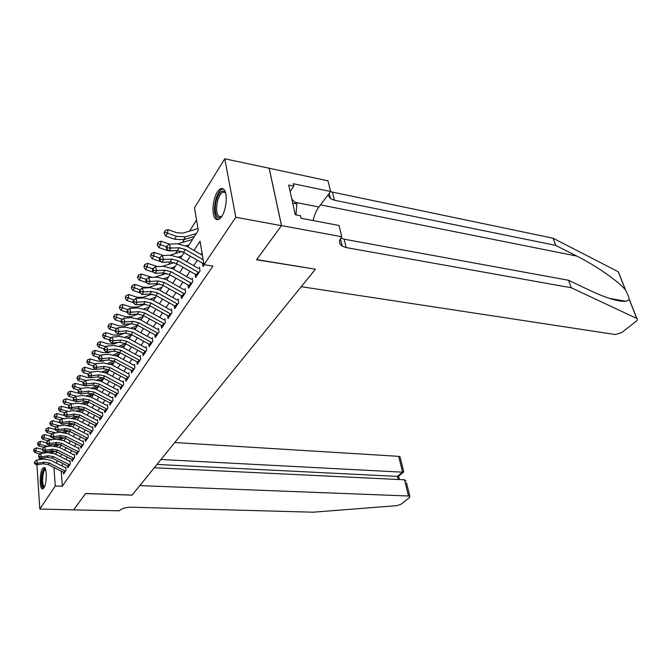 <?xml version="1.0" encoding="UTF-8"?>
<svg xmlns="http://www.w3.org/2000/svg" width="671" height="671" viewBox="0 0 671 671"><rect width="100%" height="100%" fill="white"/><g stroke="black" fill="none" stroke-linecap="round" stroke-linejoin="round"><path stroke-width="1.01" d="M221.757 216.414C219.417 219.786 217.287 220.566 215.374 218.746C211.44 215.089 212.623 199.002 217.337 191.981C219.744 188.366 221.95 187.553 223.963 189.541C227.838 193.34 226.504 209.654 221.757 216.414M43.875 487.976L42.239 488.924C39.388 488.262 39.639 472.543 42.541 468.442L44.252 467.435C47.087 468.09 46.811 484.009 43.875 487.976M38.91 459.702L39.916 458.083M196.536 220.029L189.591 231.076M184.299 239.497L182.437 242.457M177.194 250.795L175.466 253.546M170.191 261.925L168.673 264.349M189.893 286.039L169.428 274.489L163.296 272.912L162.055 274.875M182.873 296.481L162.634 285.141L156.569 283.615L155.605 285.133M176.037 306.664L156.024 295.508L150.019 294.032L149.314 295.139M169.369 316.578L149.583 305.615L143.636 304.181L143.183 304.894M187.763 246.869L198.264 230.413L194.498 207.792L224.76 158.801L235.815 217.278L203.959 264.693L200.05 241.174L194.02 250.476M281.518 225.624L256.666 259.593L315.454 269.197L301.254 286.693L615.232 334.527L621.64 332.598L636.125 321.325C637.576 320.109 637.827 319.178 636.888 318.515L571.281 287.758L346.177 247.582L342.218 246.14C338.989 243.858 338.679 240.931 341.287 237.375L341.816 236.729L281.518 225.624L269.214 168.253L224.76 158.801M202.457 263.183L203.011 266.521L204.219 264.726M195.127 274.246L195.647 277.484L200.042 270.941L199.413 267.092M187.981 285.007L188.476 288.161L192.753 281.786L192.149 277.962M181.019 295.492L181.48 298.553L185.657 292.355L185.07 288.555M174.242 305.708L174.678 308.685L178.738 302.638L178.176 298.863M167.633 315.664L168.035 318.557L172.002 312.661L171.457 308.92M161.183 325.368L161.568 328.186L165.435 322.432L164.907 318.717M154.892 334.829L155.261 337.572L159.027 331.969L158.524 328.278M148.761 344.055L149.105 346.731L152.778 341.262L152.292 337.597M142.772 353.063L143.099 355.664L146.681 350.329L146.219 346.689M136.926 361.845L137.236 364.387L140.734 359.178L140.289 355.571M131.214 370.426L131.508 372.908L134.93 367.817L134.494 364.236M125.636 378.813L125.913 381.229L129.251 376.255L128.84 372.699M120.184 386.999L120.453 389.356L123.716 384.5L123.313 380.969M114.858 394.993L115.11 397.299L118.297 392.552L117.911 389.046M109.658 402.81L109.893 405.066L113.005 400.428L112.636 396.947M104.567 410.459L104.785 412.657L107.838 408.119L107.477 404.663M99.585 417.932L99.794 420.08L102.78 415.643L102.428 412.212M94.712 425.238L94.913 427.343L97.832 423.007L97.496 419.601M89.948 432.392L90.14 434.447L92.992 430.203L92.665 426.823M85.276 439.396L85.46 441.409L88.253 437.249L87.943 433.894M80.713 446.249L80.889 448.211L83.623 444.143L83.321 440.813M76.234 452.95L76.402 454.879L79.077 450.895L78.792 447.591M71.856 459.526L72.015 461.413L74.64 457.513L74.355 454.225M67.561 465.959L67.712 467.804L70.287 463.988L70.019 460.725M61.195 471.168L62.361 486.24L212.917 266.085L203.959 264.693M202.03 253.084L201.074 254.544M197.316 260.231L193.701 265.708M189.994 271.319L186.521 276.578M182.873 282.114L179.526 287.171M175.928 292.623L172.724 297.488M169.167 302.873L166.081 307.536M162.575 312.854L159.614 317.341M156.15 322.583L153.307 326.894M149.885 332.07L147.15 336.221M143.779 341.329L141.145 345.322M137.815 350.363L135.282 354.196M131.994 359.178L129.553 362.868M126.307 367.792L123.967 371.331M120.755 376.196L118.507 379.61M115.337 384.408L113.173 387.687M110.036 392.434L107.956 395.588M104.861 400.277L102.856 403.313M99.794 407.951L97.865 410.87M94.837 415.45L92.992 418.259M89.998 422.789L88.22 425.481M85.259 429.968L83.548 432.56M80.621 436.989L78.977 439.488M76.083 443.867L74.498 446.265M71.638 450.602L70.119 452.9M67.285 457.194L65.825 459.409M63.024 463.653L61.615 465.783M63.359 472.258L63.502 474.078L66.018 470.329L65.758 467.091M269.172 168.312L281.476 225.682L256.54 259.769L315.278 269.172M315.32 269.365L132.112 495.055L85.611 493.487L73.617 509.885L39.807 509.029L36.922 464.835M281.476 225.682L235.815 217.278M62.361 486.24L55.29 485.98L39.807 509.029M53.923 467.494L55.29 485.98M190.304 256.205L186.731 261.715M183.066 267.36L179.635 272.661M176.02 278.23L172.715 283.321M169.159 288.815L165.989 293.705M162.474 299.123L159.421 303.82M155.957 309.163L153.03 313.684M149.608 318.96L146.79 323.305M143.409 328.513L140.7 332.682M137.37 337.823L134.77 341.841M131.474 346.915L128.975 350.774M125.72 355.789L123.313 359.497M120.101 364.445L117.786 368.018M114.615 372.908L112.392 376.339M109.256 381.17L107.117 384.475M104.022 389.247L101.958 392.418M98.905 397.14L96.926 400.193M93.898 404.856L91.994 407.792M89.008 412.397L87.171 415.223M84.219 419.778L82.458 422.495M79.539 426.999L77.844 429.608M74.951 434.07L73.324 436.578M70.463 440.981L68.903 443.397M66.077 447.758L64.575 450.073M61.774 454.384L60.331 456.615M57.563 460.885L56.171 463.024M55.458 454.133L56.884 451.902M59.652 447.565L61.136 445.234M63.938 440.847L65.481 438.423M68.316 433.994L69.918 431.47M72.778 426.991L74.456 424.374M77.35 419.836L79.086 417.11M82.013 412.531L83.825 409.696M86.785 405.058L88.664 402.105M91.659 397.417L93.621 394.347M96.649 389.608L98.679 386.421M101.749 381.614L103.862 378.301M106.966 373.437L109.172 369.989M112.309 365.074L114.598 361.484M117.777 356.511L120.159 352.778M123.372 347.737L125.854 343.854M129.109 338.754L131.684 334.712L125.343 337.052M134.98 329.545L137.664 325.351M141.002 320.109L143.795 315.747M147.184 310.438L150.078 305.892M153.508 300.524L156.528 295.794M160.008 290.342L163.145 285.427M166.676 279.899L169.939 274.783M173.512 269.18L176.918 263.854M180.541 258.176L184.08 252.623M52.799 452.254L52.858 453M64.399 472.736L48.228 464.617L43.279 463.804L36.519 464.894L37.509 463.3L35.102 463.107L34.699 461.816L34.305 462.462L34.707 463.745L35.102 463.107M65.448 471.176L49.243 463.032L44.286 462.218L37.509 463.3L36.502 460.088L43.271 459.014L50.686 460.247L65.364 467.679M36.502 460.088L34.699 461.816M34.707 463.745L36.519 464.894M42.332 449.36L36.494 447.876L35.907 450.962L44.286 453M33.936 450.048L34.179 448.815L33.55 450.702L33.936 450.048L35.907 450.962L34.926 452.581L40.159 453.906M49.704 452.422L53.479 450.795M51.759 452.707L55.257 451.18M34.926 452.581L33.55 450.702M34.179 448.815L36.494 447.876M44.194 487.423C41.636 486.618 41.082 481.786 42.525 472.938C43.389 469.75 44.345 468.45 45.41 469.046M45.586 469.583C44.739 469.633 43.984 470.891 43.338 473.357C42.088 480.142 42.382 484.638 44.211 486.844L44.445 486.894M44.538 467.612L42.256 472.166C40.755 480.159 41.048 485.695 43.137 488.782M221.573 216.683C216.599 221.958 213.286 210.065 216.641 199.505C219.66 191.109 222.655 188.954 225.615 193.03M225.641 193.156L225.431 192.896C222.722 190.849 220.197 193.223 217.865 200.033C216.003 207.44 216.23 212.841 218.536 216.263L221.648 216.582M223.149 188.845C220.348 189.297 217.966 192.619 216.003 198.792C213.705 207.976 213.982 214.686 216.85 218.914L217.899 219.677M296.003 214.896L296.842 203.934L291.843 199.153M292.732 203.12L296.842 203.934M73.592 509.885L85.544 493.579L132.044 495.139L139.769 485.619L408.513 495.995L404.479 479.782L154.271 467.762M406.5 482.843L409.864 496.347L409.52 497.605L400.897 504.307L396.88 505.649L313.072 512.199L131.357 507.201C125.771 507.284 121.77 508.475 119.354 510.774L73.6 509.91M160.973 459.492L402.583 472.174L398.649 456.339L399.991 456.741L400.168 457.471M174.737 442.541L398.649 456.339M409.864 496.347L408.513 495.995M156.972 464.433L397.408 476.41L402.583 472.174L403.783 471.948L403.615 471.294M398.658 476.108L397.408 476.41L398.163 479.48M405.98 480.763L404.479 479.782M571.281 287.758L568.522 280.26L589.675 290.317C606.509 298.192 618.612 301.849 625.968 301.287L629.373 299.593C628.928 297.32 627.679 294.175 625.624 290.149L625.447 289.922C618.477 281.359 596.41 265.842 576.766 256.079L555.714 245.385L334.418 200.235L330.526 198.675L327.934 195.06M555.714 245.385L553.089 238.23L330.484 191.696M340.767 238.079L344.089 239.178L568.522 280.26M625.447 289.922L618.226 271.73L553.089 238.23M341.816 236.729L339.031 225.49L301.103 218.268L300.533 215.768L295.341 214.77L288.689 185.07L293.823 186.135L293.269 183.72L330.627 191.512L327.985 180.843L269.214 168.253M313.122 220.558C314.33 215.081 316.242 210.568 318.868 207.012L330.627 191.512M618.226 271.73L618.838 273.273M290.098 191.352L293.823 186.135M614.804 299.325L614.2 299.803M471.503 262.495L473.005 262.772M68.627 466.446L52.304 458.218L47.322 457.387L40.503 458.461L41.518 456.834L39.077 456.632L38.666 455.341L38.675 457.287L39.077 456.632M69.7 464.852L53.336 456.599L48.337 455.76L41.518 456.834L40.486 453.596L47.306 452.539L54.796 453.797L69.608 461.329M40.486 453.596L38.666 455.341M38.675 457.287L40.503 458.461M72.946 460.029L56.473 451.684L51.441 450.837L44.571 451.893L45.603 450.224L43.145 450.031L42.726 448.723L42.734 450.694L43.145 450.031M74.036 458.402L57.521 450.031L52.481 449.176L45.603 450.224L44.563 446.961L51.432 445.921L58.981 447.222L73.936 454.854M44.563 446.961L42.726 448.723M42.734 450.694L44.571 451.893M77.35 453.47L60.717 445.016L55.643 444.143L48.723 445.183L49.771 443.481L47.289 443.279L46.869 441.963L46.45 442.65L46.869 443.967L47.289 443.279M78.465 451.809L61.799 443.33L56.708 442.449L49.771 443.481L48.715 440.193L55.651 439.17L63.259 440.503L78.356 448.245M48.715 440.193L46.869 441.963M46.869 443.967L48.723 445.183M81.854 446.777L65.062 438.205L59.945 437.307L52.967 438.331L54.041 436.595L51.524 436.393L51.097 435.068L50.669 435.764L51.097 437.089L51.524 436.393M82.986 445.083L66.161 436.486L61.027 435.58L54.041 436.595L52.967 433.281L59.954 432.275L67.628 433.642L82.868 441.493M52.967 433.281L51.097 435.068M51.097 437.089L52.967 438.331M46.517 442.86L40.461 441.292L39.866 444.403L48.002 446.441M37.878 443.489L38.121 442.248L37.484 444.152L37.878 443.489L39.866 444.403L38.868 446.056L44.101 447.398M54.024 445.829L57.949 444.135M56.062 446.14L59.694 444.571M38.868 446.056L37.484 444.152M38.121 442.248L40.461 441.292M50.82 436.234L44.504 434.582L43.909 437.71L51.818 439.74M41.904 436.787L42.139 435.538L41.493 437.467L41.904 436.787L43.909 437.71L42.894 439.396L48.127 440.755M60.457 439.446L64.223 437.827M58.419 439.094L62.504 437.349M42.894 439.396L41.493 437.467M42.139 435.538L44.504 434.582M55.223 429.474L48.631 427.729L48.044 430.874L55.727 432.879M46.014 429.952L46.249 428.694L45.594 430.639L46.014 429.952L48.044 430.874L47.004 432.602L52.237 433.969M64.953 432.602L68.853 430.95M62.898 432.225L67.15 430.421M73.575 423.929L69.541 425.624L73.575 423.929M47.004 432.602L45.594 430.639M46.249 428.694L48.631 427.729M59.727 422.571L52.85 420.734L52.263 423.896L59.719 425.875M50.208 422.965L50.442 421.698L49.78 423.669L50.208 422.965L52.263 423.896L51.197 425.657L56.431 427.041M67.486 425.204L71.898 423.359M78.473 416.792L74.322 418.519M51.197 425.657L49.78 423.669M50.442 421.698L52.85 420.734M86.442 439.941L69.499 431.252L64.332 430.329L57.295 431.336L58.394 429.557L55.852 429.356L55.416 428.014L54.98 428.727L55.416 430.069L55.852 429.356M87.607 438.213L70.614 429.49L65.439 428.559L58.394 429.557L57.303 426.211L64.349 425.229L72.091 426.639L87.482 434.59M57.303 426.211L55.416 428.014M55.416 430.069L57.295 431.336M64.332 415.517L57.152 413.579L56.574 416.766L63.812 418.712M54.494 415.827L54.72 414.552L54.057 416.548L54.494 415.827L56.574 416.766L55.483 418.561L60.717 419.971M74.238 418.494L78.406 416.758M72.166 418.041L76.746 416.137M83.481 409.511L79.212 411.273M55.483 418.561L54.057 416.548M54.72 414.552L57.152 413.579M91.139 432.963L74.028 424.147L68.811 423.191L61.724 424.181L62.848 422.369L60.273 422.16L59.836 420.809L59.383 421.539L59.828 422.889L60.273 422.16M92.33 431.193L75.169 422.344L69.952 421.388L62.848 422.369L61.732 418.998L68.836 418.033L76.653 419.476L92.187 427.544M61.732 418.998L59.836 420.809M59.828 422.889L61.724 424.181M69.474 408.421L61.556 406.274L60.977 409.478L67.997 411.39M58.863 408.538L59.098 407.255L58.427 409.276L58.863 408.538L60.977 409.478L59.87 411.315L65.095 412.74M79.035 411.214L83.338 409.436M76.947 410.727L81.694 408.773M88.606 402.072L84.211 403.867M59.87 411.315L58.427 409.276M59.098 407.255L61.556 406.274M95.936 425.825L78.658 416.884L73.399 415.903L66.244 416.867L67.394 415.022L64.793 414.812L64.349 413.453L63.888 414.192L64.341 415.55L64.793 414.812M97.152 424.013L79.824 415.047L74.556 414.057L67.394 415.022L66.261 411.617L73.424 410.677L81.317 412.162L96.993 420.348M66.261 411.617L64.349 413.453M64.341 415.55L66.244 416.867M74.682 401.107L66.052 398.809L65.473 402.038L72.258 403.908M63.342 401.09L63.569 399.799L62.889 401.845L63.342 401.09L65.473 402.038L64.341 403.917L69.566 405.351M83.934 403.774L88.387 401.963M81.845 403.246L86.752 401.25M93.428 394.649L89.318 396.309M64.341 403.917L62.889 401.845M63.569 399.799L66.052 398.809M100.835 418.536L83.389 409.461L78.079 408.454L70.874 409.402L72.049 407.507L69.415 407.297L68.962 405.921L68.492 406.685L68.954 408.052L69.415 407.297M102.076 416.683L84.588 407.582L79.27 406.567L72.049 407.507L70.9 404.076L78.113 403.162L86.073 404.688L101.917 412.992M70.9 404.076L68.962 405.921M68.954 408.052L70.874 409.402M79.941 393.583L70.648 391.185L70.078 394.431L76.603 396.251M67.914 393.474L68.148 392.174L67.452 394.246L67.914 393.474L70.078 394.431L68.92 396.343L74.129 397.794M88.958 396.175L93.554 394.313M86.844 395.613L91.927 393.567M98.243 387.1L94.544 388.584M68.92 396.343L67.452 394.246M68.148 392.174L70.648 391.185M105.85 411.08L88.22 401.879L82.868 400.839L75.605 401.761L76.804 399.824L74.145 399.606L73.676 398.23L73.198 399.002L73.667 400.386L74.145 399.606M107.117 409.184L89.453 399.95L84.085 398.91L76.804 399.824L75.63 396.368L82.91 395.471L90.946 397.039L106.941 405.469M75.63 396.368L73.676 398.23M73.667 400.386L75.605 401.761M85.267 385.859L75.345 383.384L74.775 386.647L81.04 388.408M72.585 385.691L72.82 384.382L72.116 386.479L72.585 385.691L74.775 386.647L73.592 388.61L78.801 390.069M94.091 388.408L98.553 386.622M91.969 387.796L97.22 385.708M103.166 379.392L99.887 380.683M73.592 388.61L72.116 386.479M72.82 384.382L75.345 383.384M110.975 403.456L93.168 394.112L87.767 393.047L80.436 393.944L81.661 391.965L78.977 391.747L78.507 390.354L78.012 391.151L78.49 392.543L78.977 391.747M112.275 401.526L94.426 392.149L89.008 391.076L81.661 391.965L80.478 388.475L87.817 387.612L95.928 389.222L112.082 397.777M80.478 388.475L78.507 390.354M78.49 392.543L80.436 393.944M92.875 377.496L87.725 377.58L80.151 375.408L79.589 378.687L85.561 380.398M77.375 377.723L77.601 376.414L76.888 378.528L77.375 377.723L79.589 378.687L78.373 380.692L83.573 382.176M99.342 380.465L103.544 378.805M97.203 379.811L102.629 377.681M108.199 371.508L105.364 372.615M78.373 380.692L76.888 378.528M77.601 376.414L80.151 375.408M116.217 395.655L98.226 386.177L92.774 385.079L85.385 385.951L86.643 383.921L83.925 383.703L83.439 382.302L82.944 383.116L83.422 384.517L83.925 383.703M117.542 393.684L99.509 384.164L94.049 383.057L86.643 383.921L85.435 380.407L92.833 379.568L101.019 381.229L117.341 389.91M85.435 380.407L83.439 382.302M83.422 384.517L85.385 385.951M98.838 369.05L92.715 369.469L85.066 367.247L84.512 370.543L90.4 372.254M82.265 369.578L82.491 368.262L81.77 370.4L82.265 369.578L84.512 370.543L83.271 372.598L88.471 374.099M104.718 372.338L108.643 370.811M102.562 371.65L108.165 369.469M113.34 363.447L110.967 364.37M83.271 372.598L81.77 370.4M82.491 368.262L85.066 367.247M121.577 387.679L103.409 378.058L97.907 376.926L90.451 377.765L91.734 375.693L88.983 375.475L88.497 374.057L87.985 374.888L88.471 376.305L88.983 375.475M122.936 385.657L104.718 375.995L99.207 374.863L91.734 375.693L90.51 372.153L97.974 371.331L106.228 373.042L122.718 381.858M90.51 372.153L88.497 374.057M88.471 376.305L90.451 377.765M104.961 360.402L103.166 361.09L97.815 361.166L90.099 358.893L89.545 362.214L95.433 363.942M87.264 361.25L87.49 359.916L86.76 362.088L87.264 361.25L89.545 362.214L88.27 364.319L93.521 365.854M110.229 364.034L113.869 362.634M108.056 363.296L113.835 361.082M118.599 355.211L116.704 355.932M88.27 364.319L86.76 362.088M87.49 359.916L90.099 358.893M127.062 379.518L108.702 369.746L103.149 368.58L95.634 369.394L96.951 367.272L94.166 367.045L93.663 365.62L93.143 366.475L93.638 367.901L94.166 367.045M128.455 377.446L110.052 367.633L104.483 366.467L96.951 367.272L95.701 363.699L103.225 362.91L111.562 364.672L128.22 373.621M95.701 363.699L93.663 365.62M93.638 367.901L95.634 369.394M111.26 351.562L108.434 352.619L103.04 352.678L95.248 350.346L94.695 353.692L100.591 355.445M92.388 352.72L92.615 351.378L91.868 353.575L92.388 352.72L94.695 353.692L93.395 355.84L98.696 357.408M115.865 355.538L119.203 354.263M113.676 354.749L119.639 352.493M123.984 346.773L122.583 347.301M93.395 355.84L91.868 353.575M92.615 351.378L95.248 350.346M132.673 371.164L114.129 361.233L108.526 360.033L100.944 360.822L102.286 358.641L99.467 358.423L98.964 356.98L98.427 357.853L98.931 359.295L99.467 358.423M134.099 369.042L115.504 359.077L109.885 357.869L102.286 358.641L101.011 355.043L108.61 354.288L117.022 356.1L133.856 365.192M101.011 355.043L98.964 356.98M98.931 359.295L100.944 360.822M117.735 342.504L113.827 343.955L108.383 343.98L100.516 341.606L99.971 344.961L105.867 346.739M97.63 343.98L97.857 342.638L97.102 344.869L97.63 343.98L99.971 344.961L98.645 347.167L103.997 348.769M121.644 346.84L124.672 345.708M119.438 346.01L125.586 343.711M129.495 338.15L128.606 338.478M98.645 347.167L97.102 344.869M97.857 342.638L100.516 341.606M138.427 362.608L119.681 352.518L114.02 351.285L106.379 352.04L107.754 349.809L104.902 349.583L104.382 348.132L103.837 349.029L104.357 350.48L104.902 349.583M139.887 360.436L121.09 350.312L115.42 349.071L107.754 349.809L106.463 346.177L114.12 345.456L122.617 347.326L139.627 356.561M106.463 346.177L104.382 348.132M104.357 350.48L106.379 352.04M124.403 333.235L119.354 335.081L113.86 335.081L105.909 332.64L105.372 336.028L111.26 337.823M103.007 335.039L103.225 333.688L102.462 335.945L103.007 335.039L105.372 336.028L104.013 338.276L109.415 339.92M127.574 337.941L130.266 336.943M104.013 338.276L102.462 335.945M103.225 333.688L105.909 332.64M144.315 353.852L125.376 343.594L119.656 342.327L111.948 343.04L113.357 340.759L110.472 340.532L109.943 339.065L109.381 339.979L109.91 341.447L110.472 340.532M145.808 351.621L126.819 341.329L121.09 340.054L113.357 340.759L112.04 337.094L119.765 336.406L128.337 338.335L145.532 347.712M112.04 337.094L109.943 339.065M109.91 341.447L111.948 343.04M131.273 323.741L125.007 325.989L119.463 325.963L111.445 323.472L110.908 326.869L116.796 328.689M108.501 325.88L108.719 324.521L107.947 326.802L108.501 325.88L110.908 326.869L109.516 329.176L115.135 330.912M133.646 328.824L135.987 327.968M131.39 327.893L137.446 325.695M109.516 329.176L107.947 326.802M108.719 324.521L111.445 323.472M150.354 344.869L131.206 334.452L125.435 333.143L117.651 333.822L119.103 331.482L116.175 331.256L115.638 329.771L115.06 330.711L115.597 332.195L116.175 331.256M151.881 342.596L132.682 332.128L126.894 330.811L119.103 331.482L117.752 327.784L125.544 327.138L134.208 329.117L151.587 338.654M117.752 327.784L115.638 329.771M115.597 332.195L117.651 333.822M138.209 314.062L130.803 316.678L125.209 316.62L117.106 314.07L116.578 317.484L122.457 319.329M114.137 316.494L114.355 315.127L113.575 317.442L114.137 316.494L116.578 317.484L115.152 319.857L121.065 321.703M139.87 319.488L141.858 318.784M137.597 318.499L143.342 316.444M115.152 319.857L113.575 317.442M114.355 315.127L117.106 314.07M156.536 335.676L137.178 325.083L131.348 323.732L123.498 324.37L124.982 321.971L122.021 321.745L121.476 320.252L120.889 321.216L121.434 322.701L122.021 321.745M158.104 333.336L138.696 322.701L132.85 321.342L124.982 321.971L123.615 318.247L131.474 317.635L140.222 319.681L157.794 329.377M123.615 318.247L121.476 320.252M121.434 322.701L123.498 324.37M145.162 304.206L136.741 307.133L131.097 307.05L122.91 304.433L122.39 307.872L128.262 309.734M119.916 306.873L120.126 305.498L119.337 307.846L119.916 306.873L122.39 307.872L120.923 310.296L127.154 312.267M146.261 309.927L147.863 309.365M143.963 308.878L149.39 306.974M120.923 310.296L119.337 307.846M120.126 305.498L122.91 304.433M162.868 326.249L143.3 315.471L137.412 314.078L129.495 314.682L131.021 312.225L128.018 311.99L127.465 310.48L126.861 311.47L127.415 312.971L128.018 311.99M164.479 323.85L144.861 313.03L138.956 311.629L131.021 312.225L129.62 308.459L137.555 307.888L146.387 310.002L164.152 319.857M129.62 308.459L127.465 310.48M127.415 312.971L129.495 314.682M152.208 294.15L142.822 297.354L137.136 297.236L128.857 294.552L128.354 298.008L134.208 299.903M125.838 297.01L126.047 295.626L125.242 298.008L125.838 297.01L128.354 298.008L126.844 300.499L133.403 302.604M152.82 300.13L154.028 299.719M150.497 299.023L155.588 297.27M126.844 300.499L125.242 298.008M126.047 295.626L128.857 294.552M171.021 314.12L151.176 303.116L145.221 301.673L137.211 302.218L135.651 304.743L143.636 304.181L145.221 301.673M132.984 301.48L133.554 302.998L134.175 301.984L133.604 300.465L132.984 301.48M134.175 301.984L137.211 302.218L135.785 298.419L143.787 297.899L152.711 300.071L170.669 310.103M135.785 298.419L133.604 300.465M133.554 302.998L135.651 304.743M159.388 283.867L149.063 287.331L143.326 287.171L134.963 284.42L134.468 287.901L140.306 289.813M131.919 286.886L132.12 285.502L131.298 287.909L131.919 286.886L134.468 287.901L132.925 290.451L139.828 292.707M159.555 290.09L160.335 289.822M157.207 288.916L161.946 287.314M132.925 290.451L131.298 287.909M132.12 285.502L134.963 284.42M177.731 304.139L157.66 292.942L151.646 291.449L143.569 291.952L141.958 294.544L150.019 294.032L151.646 291.449M139.266 291.222L139.845 292.757L140.491 291.717L139.904 290.182L139.266 291.222M140.491 291.717L143.569 291.952L142.109 288.127L150.187 287.641L159.195 289.889L177.362 300.088M142.109 288.127L139.904 290.182M139.845 292.757L141.958 294.544M166.718 273.34L154.791 277.224M152.099 277.366L141.229 274.028L140.734 277.526L146.563 279.455M138.151 276.511L138.352 275.11L137.521 277.559L138.151 276.511L140.734 277.526L139.149 280.142L146.815 282.676M164.093 278.557L168.455 277.106M139.149 280.142L137.521 277.559M138.352 275.11L141.229 274.028M184.617 293.898L164.32 282.499L158.239 280.964L150.086 281.417L148.442 284.076L156.569 283.615L158.239 280.964M145.724 280.696L146.312 282.248L146.966 281.174L146.379 279.631L145.724 280.696M146.966 281.174L150.086 281.417L148.601 277.551L156.754 277.123L165.854 279.438L184.223 289.822M148.601 277.551L146.379 279.631M146.312 282.248L148.442 284.076M157.433 266.597L147.654 263.359L147.167 266.873L152.988 268.836M144.542 265.859L144.743 264.449L143.896 266.941L144.542 265.859L147.167 266.873L145.548 269.566L154.062 272.426M157.509 273.206L162.038 272.98M171.164 267.93L175.139 266.639M174.225 262.562L162.399 266.37M145.548 269.566L143.896 266.941M144.743 264.449L147.654 263.359M191.68 283.388L171.147 271.78L165.007 270.195L156.779 270.598L155.093 273.332L163.296 272.912L165.007 270.195M152.342 269.893L152.946 271.453L153.625 270.354L153.022 268.794L152.342 269.893M153.625 270.354L156.779 270.598L155.269 266.697L163.489 266.32L172.682 268.71L191.269 279.279M155.269 266.697L153.022 268.794M152.946 271.453L155.093 273.332M163.271 255.508L154.246 252.413L153.776 255.945L159.656 257.958M151.109 254.921L151.302 253.512L150.447 256.028L151.109 254.921L153.776 255.945L152.107 258.704L161.459 261.875M162.936 262.244L169.838 261.942M178.436 257.027L182 255.894M181.908 251.524L170.099 255.24M152.107 258.704L150.447 256.028M151.302 253.512L154.246 252.413M197.106 275.32L176.398 263.552L170.208 261.925L161.921 262.294L163.665 259.484L160.453 259.241L159.841 257.664L159.153 258.788L159.765 260.365L160.453 259.241M198.935 272.594L178.167 260.776L171.961 259.132L163.665 259.484L162.122 255.55L170.409 255.223L179.702 257.698L198.499 268.459M162.122 255.55L159.841 257.664M159.765 260.365L161.921 262.294M169.386 244.085L161.023 241.166L160.562 244.722L166.509 246.785M157.853 243.699L158.037 242.273L157.173 244.831L157.853 243.699L160.562 244.722L158.851 247.557L167.565 250.577L177.706 250.635M185.909 245.838L189.037 244.865M192.56 239.354L178.008 243.816M158.851 247.557L157.173 244.831M158.037 242.273L161.023 241.166M203.841 263.971L183.552 252.321L177.303 250.644L168.941 250.946L170.728 248.06L167.482 247.817L166.853 246.232L166.14 247.389L166.769 248.975L167.482 247.817M203.128 259.685L185.372 249.469L179.107 247.775L170.728 248.06L169.151 244.093L177.521 243.825L186.907 246.374L202.399 255.307M169.151 244.093L166.853 246.232M166.769 248.975L168.941 250.946M197.953 228.568L182.806 233.105L176.792 232.745L167.976 229.616L167.532 233.189L176.372 236.309L185.397 236.838L196.268 233.542M164.781 232.158L164.965 230.732L164.085 233.323L164.781 232.158L167.532 233.189L165.771 236.1L174.586 239.203L183.594 239.706L194.439 236.402M165.771 236.1L164.085 233.323M164.965 230.732L167.976 229.616M48.228 464.617L49.243 463.032M43.279 463.804L44.286 462.218M63.737 472.451L64.785 470.891M42.835 452.724L42.491 453.286M576.766 256.079L320.503 204.865M334.418 200.235L332.439 192.267M344.089 239.178L346.177 247.582M636.771 318.457L629.323 299.694M295.139 202.306L318.868 207.012M52.304 458.218L53.336 456.599M47.322 457.387L48.337 455.76M67.956 466.152L69.029 464.558M56.473 451.684L57.521 450.031M51.441 450.837L52.481 449.176M72.267 459.727L73.357 458.108M60.717 445.016L61.799 443.33M55.643 444.143L56.708 442.449M76.67 453.177L77.777 451.508M65.062 438.205L66.161 436.486M59.945 437.307L61.027 435.58M81.157 446.475L82.298 444.781M46.861 446.207L46.576 446.66M69.499 431.252L70.614 429.49M64.332 430.329L65.439 428.559M85.745 439.639L86.911 437.903M74.028 424.147L75.169 422.344M68.811 423.191L69.952 421.388M90.434 432.644L91.625 430.874M78.658 416.884L79.824 415.047M73.399 415.903L74.556 414.057M95.223 425.506L96.439 423.695M83.389 409.461L84.588 407.582M78.079 408.454L79.27 406.567M100.122 418.209L101.363 416.364M88.22 401.879L89.453 399.95M82.868 400.839L84.085 398.91M105.121 410.753L106.395 408.857M93.168 394.112L94.426 392.149M87.767 393.047L89.008 391.076M110.237 403.12L111.537 401.191M98.226 386.177L99.509 384.164M92.774 385.079L94.049 383.057M115.471 395.32L116.804 393.34M103.409 378.058L104.718 375.995M97.907 376.926L99.207 374.863M120.83 387.335L122.189 385.313M108.702 369.746L110.052 367.633M103.149 368.58L104.483 366.467M126.307 379.165L127.7 377.094M114.129 361.233L115.504 359.077M108.526 360.033L109.885 357.869M131.919 370.811L133.336 368.689M119.681 352.518L121.09 350.312M114.02 351.285L115.42 349.071M137.656 362.248L139.115 360.075M125.376 343.594L126.819 341.329M119.656 342.327L121.09 340.054M143.544 353.483L145.037 351.252M131.206 334.452L132.682 332.128M125.435 333.143L126.894 330.811M149.566 344.5L151.092 342.218M137.178 325.083L138.696 322.701M131.348 323.732L132.85 321.342M155.739 335.29L157.308 332.959M143.3 315.471L144.861 313.03M137.412 314.078L138.956 311.629M162.072 325.854L163.674 323.464M149.583 305.615L151.176 303.116M168.564 316.184L170.208 313.726M156.024 295.508L157.66 292.942M175.215 306.253L176.909 303.737M162.634 285.141L164.32 282.499M182.051 296.07L183.787 293.487M169.428 274.489L171.147 271.78M189.063 285.62L190.841 282.969M176.398 263.552L178.167 260.776M170.208 261.925L171.961 259.132M196.259 274.892L198.088 272.158M167.918 250.015L167.565 250.577M183.552 252.321L185.372 249.469M177.303 250.644L179.107 247.775M176.372 236.309L174.586 239.203M185.397 236.838L183.594 239.706M42.239 488.924L42.818 488.941M221.313 216.775L218.536 216.263M399.991 456.741L403.783 471.948M398.406 476.309L403.59 472.074M399.438 479.539L398.608 476.175M625.968 301.287L609.427 298.377M340.382 238.691L342.218 246.14M330.526 198.675L329.218 193.365M636.888 318.515L629.373 299.593M625.624 290.149L618.343 271.797"/></g></svg>
